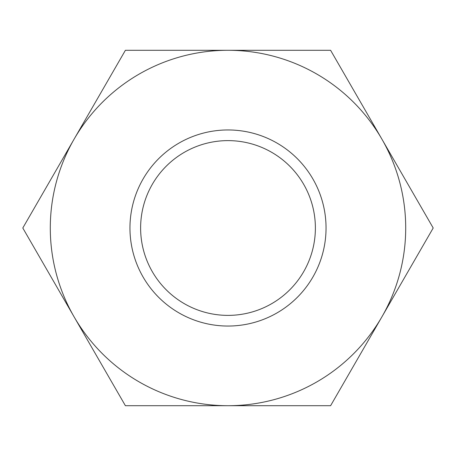 <?xml version="1.0" encoding="UTF-8"?>
<svg xmlns="http://www.w3.org/2000/svg" width="456" height="456" viewBox="0 0 456 456"><rect width="100%" height="100%" fill="white"/><g stroke="black" fill="none" stroke-linecap="round" stroke-linejoin="round"><path stroke-width="0.68" d="M125.4 405.709L228 405.709A177.709 177.709 0 0 0 381.9 316.852L330.6 405.709L228 405.709A177.709 177.709 0 0 1 74.1 316.852L22.8 228L74.1 139.148A177.709 177.709 0 0 0 74.1 316.852L125.4 405.709M228 129.96A98.04 98.04 0 0 1 312.907 277.02A98.04 98.04 0 0 1 143.093 277.02A98.04 98.04 0 0 1 228 129.96M381.9 316.852A177.709 177.709 0 0 0 228 50.291A177.709 177.709 0 0 0 74.1 139.148L125.4 50.291L330.6 50.291L433.2 228L381.9 316.852M315.381 228A87.381 87.381 0 0 0 228 140.619A87.381 87.381 0 0 0 140.619 228A87.381 87.381 0 0 0 228 315.381A87.381 87.381 0 0 0 315.381 228"/></g></svg>
